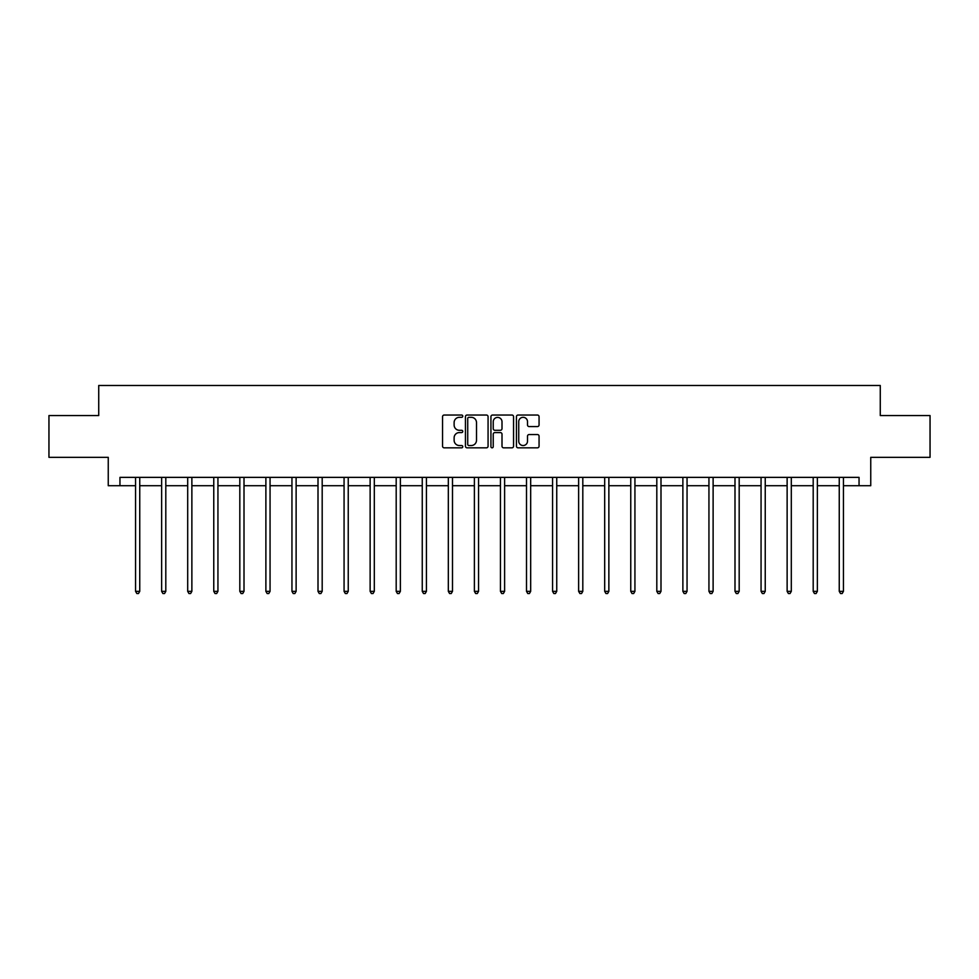 <?xml version="1.0" encoding="UTF-8"?>
<svg xmlns="http://www.w3.org/2000/svg" width="979" height="979" viewBox="0 0 979 979"><rect width="100%" height="100%" fill="white"/><g stroke="black" fill="none" stroke-linecap="round" stroke-linejoin="round"><path stroke-width="1.47" d="M462.773 416.173A1.15 1.15 0 0 0 461.623 415.035L444.197 415.035A1.64 1.64 0 0 0 442.557 416.675L442.557 446.191A1.64 1.64 0 0 0 444.197 447.831L461.623 447.831A1.15 1.15 0 0 0 462.773 446.681A1.15 1.15 0 0 0 461.623 445.531L459.371 445.531A5.25 5.25 0 0 1 454.121 440.281L454.121 437.821A5.25 5.25 0 0 1 459.371 432.571L461.623 432.571A1.15 1.15 0 0 0 462.773 431.433A1.15 1.15 0 0 0 461.623 430.283L459.371 430.283A5.25 5.25 0 0 1 454.121 425.033L454.121 422.573A5.25 5.25 0 0 1 459.371 417.323L461.623 417.323A1.15 1.15 0 0 0 462.773 416.173M537.422 426.587A1.64 1.64 0 0 0 539.062 424.947L539.062 416.675A1.64 1.64 0 0 0 537.422 415.035L518.075 415.035A1.64 1.64 0 0 0 516.435 416.675L516.435 446.191A1.64 1.64 0 0 0 518.075 447.831L537.422 447.831A1.64 1.64 0 0 0 539.062 446.191L539.062 436.181A1.64 1.64 0 0 0 537.422 434.541L529.149 434.541A1.64 1.64 0 0 0 527.51 436.181L527.51 441.15A4.381 4.381 0 0 1 523.116 445.531A4.381 4.381 0 0 1 518.735 441.15L518.735 421.716A4.381 4.381 0 0 1 523.116 417.323A4.381 4.381 0 0 1 527.51 421.716L527.51 424.947A1.64 1.64 0 0 0 529.149 426.587L537.422 426.587M119.952 485.719L119.952 477.373L859.048 477.373L859.048 485.719L870.747 485.719L870.747 457.328L930.05 457.328L930.05 415.561L880.268 415.561L880.268 385.481L98.732 385.481L98.732 415.561L48.95 415.561L48.95 457.328L108.253 457.328L108.253 485.719L135.567 485.719M488.068 416.675A1.64 1.64 0 0 0 486.428 415.035L467.081 415.035A1.64 1.64 0 0 0 465.441 416.675L465.441 446.191A1.64 1.64 0 0 0 467.081 447.831L486.428 447.831A1.64 1.64 0 0 0 488.068 446.191L488.068 416.675M492.572 415.035L511.919 415.035A1.64 1.64 0 0 1 513.559 416.675L513.559 446.191A1.64 1.64 0 0 1 511.919 447.831L503.647 447.831A1.64 1.64 0 0 1 502.007 446.191L502.007 434.211A1.64 1.64 0 0 0 500.367 432.571L494.872 432.571A1.64 1.64 0 0 0 493.232 434.211L493.232 446.681A1.15 1.15 0 0 1 492.082 447.831A1.15 1.15 0 0 1 490.932 446.681L490.932 416.675A1.64 1.64 0 0 1 492.572 415.035M139.752 485.719L161.633 485.719M165.806 485.719L187.699 485.719M191.872 485.719L213.765 485.719M217.938 485.719L239.818 485.719M244.004 485.719L265.884 485.719M270.057 485.719L291.95 485.719M296.123 485.719L318.004 485.719M322.189 485.719L344.07 485.719M348.243 485.719L370.135 485.719M374.308 485.719L396.189 485.719M400.374 485.719L422.255 485.719M426.428 485.719L448.321 485.719M452.494 485.719L474.387 485.719M478.56 485.719L500.44 485.719M504.613 485.719L526.506 485.719M530.679 485.719L552.572 485.719M556.745 485.719L578.626 485.719M582.811 485.719L604.692 485.719M608.865 485.719L630.757 485.719M634.93 485.719L656.811 485.719M660.996 485.719L682.877 485.719M687.05 485.719L708.943 485.719M713.116 485.719L734.996 485.719M739.182 485.719L761.062 485.719M765.235 485.719L787.128 485.719M791.301 485.719L813.194 485.719M817.367 485.719L839.248 485.719M843.433 485.719L859.048 485.719M468.88 417.323A1.15 1.15 0 0 0 467.729 418.474L467.729 444.38A1.15 1.15 0 0 0 468.88 445.531L471.254 445.531A5.25 5.25 0 0 0 476.504 440.281L476.504 422.573A5.25 5.25 0 0 0 471.254 417.323L468.88 417.323M502.007 421.79A4.381 4.381 0 0 0 497.613 417.409A4.381 4.381 0 0 0 493.232 421.79L493.232 428.643A1.64 1.64 0 0 0 494.872 430.283L500.367 430.283A1.64 1.64 0 0 0 502.007 428.643L502.007 421.79M139.973 477.373L139.875 477.617A1.677 1.677 0 0 0 139.752 478.241L139.752 591.34L135.567 591.34L135.567 478.241A1.677 1.677 0 0 0 135.457 477.617L135.359 477.373M139.752 591.34L138.492 593.519L136.827 593.519L135.567 591.34M166.026 477.373L165.928 477.617A1.677 1.677 0 0 0 165.806 478.241L165.806 591.34L161.633 591.34L161.633 478.241A1.677 1.677 0 0 0 161.511 477.617L161.413 477.373M165.806 591.34L164.558 593.519L162.893 593.519L161.633 591.34M192.092 477.373L191.994 477.617A1.677 1.677 0 0 0 191.872 478.241L191.872 591.34L187.699 591.34L187.699 478.241A1.677 1.677 0 0 0 187.576 477.617L187.478 477.373M191.872 591.34L190.624 593.519L188.947 593.519L187.699 591.34M218.158 477.373L218.06 477.617A1.677 1.677 0 0 0 217.938 478.241L217.938 591.34L213.765 591.34L213.765 478.241A1.677 1.677 0 0 0 213.642 477.617L213.544 477.373M217.938 591.34L216.677 593.519L215.013 593.519L213.765 591.34M244.212 477.373L244.114 477.617A1.677 1.677 0 0 0 244.004 478.241L244.004 591.34L239.818 591.34L239.818 478.241A1.677 1.677 0 0 0 239.696 477.617L239.598 477.373M244.004 591.34L242.743 593.519L241.079 593.519L239.818 591.34M270.277 477.373L270.18 477.617A1.677 1.677 0 0 0 270.057 478.241L270.057 591.34L265.884 591.34L265.884 478.241A1.677 1.677 0 0 0 265.762 477.617L265.664 477.373M270.057 591.34L268.809 593.519L267.132 593.519L265.884 591.34M296.343 477.373L296.245 477.617A1.677 1.677 0 0 0 296.123 478.241L296.123 591.34L291.95 591.34L291.95 478.241A1.677 1.677 0 0 0 291.828 477.617L291.73 477.373M296.123 591.34L294.875 593.519L293.198 593.519L291.95 591.34M322.409 477.373L322.311 477.617A1.677 1.677 0 0 0 322.189 478.241L322.189 591.34L318.004 591.34L318.004 478.241A1.677 1.677 0 0 0 317.881 477.617L317.783 477.373M322.189 591.34L320.928 593.519L319.264 593.519L318.004 591.34M348.463 477.373L348.365 477.617A1.677 1.677 0 0 0 348.243 478.241L348.243 591.34L344.07 591.34L344.07 478.241A1.677 1.677 0 0 0 343.947 477.617L343.849 477.373M348.243 591.34L346.994 593.519L345.318 593.519L344.07 591.34M374.529 477.373L374.431 477.617A1.677 1.677 0 0 0 374.308 478.241L374.308 591.34L370.135 591.34L370.135 478.241A1.677 1.677 0 0 0 370.013 477.617L369.915 477.373M374.308 591.34L373.06 593.519L371.384 593.519L370.135 591.34M400.595 477.373L400.497 477.617A1.677 1.677 0 0 0 400.374 478.241L400.374 591.34L396.189 591.34L396.189 478.241A1.677 1.677 0 0 0 396.079 477.617L395.969 477.373M400.374 591.34L399.114 593.519L397.45 593.519L396.189 591.34M426.648 477.373L426.55 477.617A1.677 1.677 0 0 0 426.428 478.241L426.428 591.34L422.255 591.34L422.255 478.241A1.677 1.677 0 0 0 422.133 477.617L422.035 477.373M426.428 591.34L425.18 593.519L423.515 593.519L422.255 591.34M452.714 477.373L452.616 477.617A1.677 1.677 0 0 0 452.494 478.241L452.494 591.34L448.321 591.34L448.321 478.241A1.677 1.677 0 0 0 448.198 477.617L448.101 477.373M452.494 591.34L451.246 593.519L449.569 593.519L448.321 591.34M478.78 477.373L478.682 477.617A1.677 1.677 0 0 0 478.56 478.241L478.56 591.34L474.387 591.34L474.387 478.241A1.677 1.677 0 0 0 474.264 477.617L474.166 477.373M478.56 591.34L477.299 593.519L475.635 593.519L474.387 591.34M504.834 477.373L504.736 477.617A1.677 1.677 0 0 0 504.613 478.241L504.613 591.34L500.44 591.34L500.44 478.241A1.677 1.677 0 0 0 500.318 477.617L500.22 477.373M504.613 591.34L503.365 593.519L501.701 593.519L500.44 591.34M530.899 477.373L530.802 477.617A1.677 1.677 0 0 0 530.679 478.241L530.679 591.34L526.506 591.34L526.506 478.241A1.677 1.677 0 0 0 526.384 477.617L526.286 477.373M530.679 591.34L529.431 593.519L527.754 593.519L526.506 591.34M556.965 477.373L556.867 477.617A1.677 1.677 0 0 0 556.745 478.241L556.745 591.34L552.572 591.34L552.572 478.241A1.677 1.677 0 0 0 552.45 477.617L552.352 477.373M556.745 591.34L555.485 593.519L553.82 593.519L552.572 591.34M583.031 477.373L582.921 477.617A1.677 1.677 0 0 0 582.811 478.241L582.811 591.34L578.626 591.34L578.626 478.241A1.677 1.677 0 0 0 578.503 477.617L578.405 477.373M582.811 591.34L581.55 593.519L579.886 593.519L578.626 591.34M609.085 477.373L608.987 477.617A1.677 1.677 0 0 0 608.865 478.241L608.865 591.34L604.692 591.34L604.692 478.241A1.677 1.677 0 0 0 604.569 477.617L604.471 477.373M608.865 591.34L607.616 593.519L605.94 593.519L604.692 591.34M635.151 477.373L635.053 477.617A1.677 1.677 0 0 0 634.93 478.241L634.93 591.34L630.757 591.34L630.757 478.241A1.677 1.677 0 0 0 630.635 477.617L630.537 477.373M634.93 591.34L633.682 593.519L632.006 593.519L630.757 591.34M661.217 477.373L661.119 477.617A1.677 1.677 0 0 0 660.996 478.241L660.996 591.34L656.811 591.34L656.811 478.241A1.677 1.677 0 0 0 656.689 477.617L656.591 477.373M660.996 591.34L659.736 593.519L658.072 593.519L656.811 591.34M687.27 477.373L687.172 477.617A1.677 1.677 0 0 0 687.05 478.241L687.05 591.34L682.877 591.34L682.877 478.241A1.677 1.677 0 0 0 682.755 477.617L682.657 477.373M687.05 591.34L685.802 593.519L684.125 593.519L682.877 591.34M713.336 477.373L713.238 477.617A1.677 1.677 0 0 0 713.116 478.241L713.116 591.34L708.943 591.34L708.943 478.241A1.677 1.677 0 0 0 708.82 477.617L708.723 477.373M713.116 591.34L711.868 593.519L710.191 593.519L708.943 591.34M739.402 477.373L739.304 477.617A1.677 1.677 0 0 0 739.182 478.241L739.182 591.34L734.996 591.34L734.996 478.241A1.677 1.677 0 0 0 734.886 477.617L734.788 477.373M739.182 591.34L737.921 593.519L736.257 593.519L734.996 591.34M765.456 477.373L765.358 477.617A1.677 1.677 0 0 0 765.235 478.241L765.235 591.34L761.062 591.34L761.062 478.241A1.677 1.677 0 0 0 760.94 477.617L760.842 477.373M765.235 591.34L763.987 593.519L762.323 593.519L761.062 591.34M791.521 477.373L791.424 477.617A1.677 1.677 0 0 0 791.301 478.241L791.301 591.34L787.128 591.34L787.128 478.241A1.677 1.677 0 0 0 787.006 477.617L786.908 477.373M791.301 591.34L790.053 593.519L788.376 593.519L787.128 591.34M817.587 477.373L817.489 477.617A1.677 1.677 0 0 0 817.367 478.241L817.367 591.34L813.194 591.34L813.194 478.241A1.677 1.677 0 0 0 813.072 477.617L812.974 477.373M817.367 591.34L816.107 593.519L814.442 593.519L813.194 591.34M843.641 477.373L843.543 477.617A1.677 1.677 0 0 0 843.433 478.241L843.433 591.34L839.248 591.34L839.248 478.241A1.677 1.677 0 0 0 839.125 477.617L839.027 477.373M843.433 591.34L842.173 593.519L840.508 593.519L839.248 591.34"/></g></svg>
